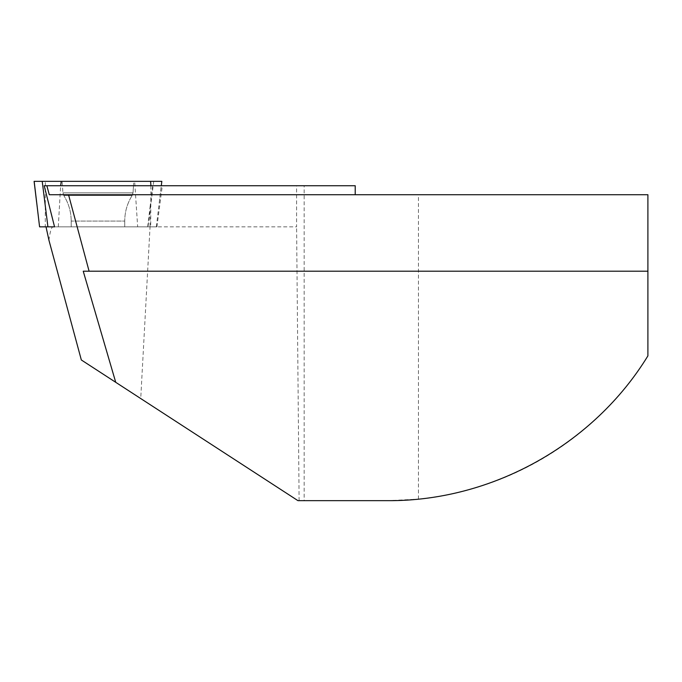 <?xml version="1.0" encoding="UTF-8"?>
<svg xmlns="http://www.w3.org/2000/svg" width="682" height="682" viewBox="0 0 682 682"><rect width="100%" height="100%" fill="white"/><g stroke="black" fill="none" stroke-linecap="round" stroke-linejoin="round"><path stroke-width="0.51" stroke-dasharray="3.41 2.56" d="M140.731 398.552L297.974 500.665L304.146 500.665L304.146 185.734L296.593 185.734L296.593 226.842L150.04 226.842L150.04 207.183L147.679 226.842L156.911 226.842L45.975 226.842L150.04 226.842L140.731 398.552L81.337 359.977M150.04 207.183L152.691 185.734L162.307 185.734L44.194 185.734M304.146 185.734L355.211 185.734M152.691 185.734L296.593 185.734M49.274 194.72L647.9 194.72L647.9 355.885A305.945 305.945 0 0 1 418.441 499.13L387.845 500.665L304.146 500.665M83.238 271.206L647.9 271.206M299.108 500.665L296.593 226.842M48.942 240.235C50.118 231.403 51.5 226.935 53.068 226.842M63.631 185.734L133.51 185.734L63.631 185.734M156.911 226.842L162.307 185.734M123.826 226.842L71.201 226.842L123.826 226.842M54.551 226.842L156.349 226.842L137.662 226.842L134.661 181.335L45.353 181.335L45.251 226.842L39.582 226.842M137.662 226.842L45.251 226.842M58.277 226.842L60.647 185.734M150.927 185.734L150.688 226.842M156.349 226.842L161.779 181.335L153.714 181.335L148.011 226.842M132.598 181.335L62.113 181.335L132.598 181.335M134.661 181.335L153.714 181.335M133.51 185.734L133.016 192.853L132.138 195.521C127.253 203.338 124.789 211.855 124.738 221.07L71.201 221.07L124.738 221.07C124.789 211.855 127.253 203.338 132.138 195.521L63.793 195.521L132.138 195.521L63.793 195.521L132.138 195.521L133.016 192.853L133.817 181.335L62.113 181.335L62.923 192.853L133.016 192.853L62.923 192.853L133.016 192.853L62.923 192.853L62.42 185.734M418.441 499.13L418.441 194.72M71.201 221.07L71.201 226.842L71.201 221.07C71.141 211.855 68.677 203.338 63.793 195.521L62.923 192.853L63.793 195.521C68.677 203.338 71.141 211.855 71.201 221.07M124.738 221.07L124.738 226.842L124.738 221.07M159.298 202.349L161.302 185.734"/><path stroke-width="1.02" d="M60.647 185.734L61.269 181.335L34.16 181.335L39.582 226.842L54.551 226.842L44.194 185.734L46.862 185.734L49.274 194.72L68.524 194.72L89.095 271.206L83.238 271.206L115.727 382.312L297.974 500.665L387.845 500.665C491.893 501.253 593.596 444.638 647.9 355.885L647.9 194.72L68.524 194.72M46.018 226.842L48.942 240.235L81.337 359.977L115.727 382.312M46.862 185.734L355.211 185.734L355.211 194.72M89.095 271.206L647.9 271.206M42.216 181.335L47.919 226.842M61.269 181.335L150.586 181.335L150.927 185.734M34.16 181.335L45.353 181.335M161.302 185.734L161.83 181.335L133.817 181.335M62.113 181.335L150.577 181.335M36.632 202.349L34.1 181.335"/></g></svg>
